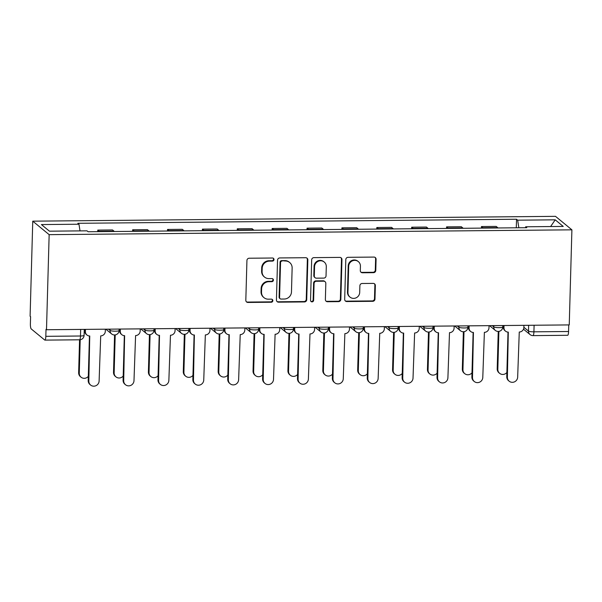 <?xml version="1.0" encoding="UTF-8"?>
<svg xmlns="http://www.w3.org/2000/svg" width="602" height="602" viewBox="0 0 602 602"><rect width="100%" height="100%" fill="white"/><g stroke="black" fill="none" stroke-linecap="round" stroke-linejoin="round"><path stroke-width="0.9" d="M274 259.545A1.573 1.513 129.4 0 0 272.503 258.01L249.19 258.228A2.242 2.16 129.4 0 0 246.933 260.463L245.819 300.27A2.242 2.16 129.4 0 0 247.949 302.46L271.269 302.242A1.573 1.513 129.4 0 0 272.315 299.48A1.573 1.513 129.4 0 0 271.359 299.149L268.341 299.179A7.186 6.915 129.4 0 1 261.516 292.166L261.607 288.847A7.186 6.915 129.4 0 1 268.831 281.706L271.848 281.676A1.573 1.513 129.4 0 0 272.887 278.914A1.573 1.513 129.4 0 0 271.931 278.583L268.913 278.606A7.186 6.915 129.4 0 1 262.088 271.592L262.179 268.281A7.186 6.915 129.4 0 1 269.403 261.14L272.42 261.11A1.573 1.513 129.4 0 0 274 259.545M264.549 277.078L264.067 276.687A7.186 6.915 129.4 0 1 261.614 271.201L261.704 267.882A7.186 6.915 129.4 0 1 268.921 260.741L271.938 260.719A1.573 1.513 129.4 0 0 273.203 258.175M246.361 301.768A2.242 2.16 129.4 0 0 247.475 302.069L270.795 301.85A1.573 1.513 129.4 0 0 272.051 299.314M263.969 297.644L263.495 297.253A7.186 6.915 129.4 0 1 261.035 291.767L261.133 288.456A7.186 6.915 129.4 0 1 268.349 281.315L271.367 281.284A1.573 1.513 129.4 0 0 272.623 278.741M373.518 272.668A2.242 2.16 129.4 0 0 375.776 270.433L376.084 259.266A2.242 2.16 129.4 0 0 373.955 257.077L348.054 257.317A2.242 2.16 129.4 0 0 345.804 259.545L344.69 299.352A2.242 2.16 129.4 0 0 346.82 301.549L372.721 301.309A2.242 2.16 129.4 0 0 374.978 299.074L375.355 285.589A2.242 2.16 129.4 0 0 373.217 283.392L362.133 283.497A2.242 2.16 129.4 0 0 359.883 285.732L359.695 292.421A6.005 5.779 129.4 0 1 350.01 297.11A6.005 5.779 129.4 0 1 347.948 292.527L348.686 266.317A6.005 5.779 129.4 0 1 358.371 261.629A6.005 5.779 129.4 0 1 360.425 266.212L360.305 270.576A2.242 2.16 129.4 0 0 362.434 272.766L373.518 272.668L373.044 272.277A2.242 2.16 129.4 0 0 375.294 270.042L375.61 258.875A2.242 2.16 129.4 0 0 375.069 257.378M571.9 229.829L569.244 324.914L46.497 329.738L49.153 234.652L571.9 229.829L555.503 216.344L32.756 221.167L30.1 316.253L30.582 316.644L30.386 323.628A4.575 0.963 -90.5 0 0 31.214 328.918L44.744 340.047A4.575 0.963 -90.5 0 0 44.909 340.115A4.575 0.963 -90.5 0 0 45.82 336.33L80.48 336.006A4.575 0.775 1.6 0 0 84.092 335.352L84.265 329.392M307.833 259.898A2.242 2.16 129.4 0 0 305.703 257.709L279.802 257.942A2.242 2.16 129.4 0 0 277.545 260.177L276.438 299.984A2.242 2.16 129.4 0 0 278.568 302.174L304.462 301.941A2.242 2.16 129.4 0 0 306.719 299.706L307.833 259.898L307.359 259.507A2.242 2.16 129.4 0 0 306.809 258.002M313.928 257.633L339.829 257.393A2.242 2.16 129.4 0 1 341.959 259.582L340.845 299.39A2.242 2.16 129.4 0 1 338.595 301.625L327.511 301.722A2.242 2.16 129.4 0 1 325.373 299.533L325.825 283.392A2.242 2.16 129.4 0 0 323.695 281.194L316.343 281.262A2.242 2.16 129.4 0 0 314.086 283.497L313.619 300.308A1.573 1.513 129.4 0 1 311.083 301.534A1.573 1.513 129.4 0 1 310.542 300.33L311.67 259.861A2.242 2.16 129.4 0 1 313.928 257.633M568.755 324.914L568.574 331.506A4.575 0.963 89.5 0 1 567.656 335.291L533.003 335.615A4.575 0.963 -90.5 0 0 533.914 331.822L568.574 331.506M46.497 329.738L46.015 329.347L45.82 336.33M49.153 234.652L32.756 221.167M114.297 231.507A10.52 2.212 -90.5 0 0 113.989 231.16L99.232 231.296A10.52 2.212 89.5 0 1 99.533 231.642M99.232 231.296L97.78 230.099L97.735 231.665M113.989 231.16L112.536 229.956L97.78 230.099M132.613 231.341L132.658 229.776L134.118 230.972A10.52 2.212 89.5 0 1 134.419 231.326M149.176 231.191A10.52 2.212 -90.5 0 0 148.875 230.837L147.415 229.64L132.658 229.776M167.491 231.017L167.537 229.452L168.996 230.649A10.52 2.212 89.5 0 1 169.297 231.002M184.054 230.867A10.52 2.212 -90.5 0 0 183.753 230.513L182.293 229.317L167.537 229.452M202.37 230.694L202.415 229.129L203.875 230.333A10.52 2.212 89.5 0 1 204.176 230.679M218.932 230.543A10.52 2.212 -90.5 0 0 218.631 230.197L217.172 228.993L202.415 229.129M237.256 230.378L237.293 228.805L238.753 230.009A10.52 2.212 89.5 0 1 239.054 230.355M253.811 230.22A10.52 2.212 -90.5 0 0 253.51 229.874L252.05 228.67L237.293 228.805M272.134 230.054L272.179 228.489L273.632 229.686A10.52 2.212 89.5 0 1 273.933 230.039M288.689 229.896A10.52 2.212 -90.5 0 0 288.388 229.55L286.936 228.354L272.179 228.489M307.012 229.731L307.058 228.166L308.51 229.362A10.52 2.212 89.5 0 1 308.818 229.716M323.575 229.58A10.52 2.212 -90.5 0 0 323.274 229.227L321.814 228.03L307.058 228.166M341.891 229.407L341.936 227.842L343.396 229.038A10.52 2.212 89.5 0 1 343.697 229.392M358.453 229.257A10.52 2.212 -90.5 0 0 358.152 228.903L356.693 227.707L341.936 227.842M376.769 229.084L376.814 227.518L378.274 228.722A10.52 2.212 89.5 0 1 378.575 229.069M393.332 228.933A10.52 2.212 -90.5 0 0 393.031 228.587L391.571 227.383L376.814 227.518M411.648 228.768L411.693 227.202L413.153 228.399A10.52 2.212 89.5 0 1 413.454 228.745M428.21 228.609A10.52 2.212 -90.5 0 0 427.909 228.263L426.449 227.059L411.693 227.202M446.533 228.444L446.571 226.879L448.031 228.075A10.52 2.212 89.5 0 1 448.332 228.429M463.088 228.293A10.52 2.212 -90.5 0 0 462.787 227.94L461.335 226.743L446.571 226.879M481.412 228.12L481.457 226.555L482.909 227.752A10.52 2.212 89.5 0 1 483.21 228.105M497.974 227.97A10.52 2.212 -90.5 0 0 497.666 227.616L496.214 226.42L481.457 226.555M518.849 227.774L517.652 220.174L555.217 219.828L563.246 226.435L525.681 226.781L526.803 227.699L88.125 231.747L87.004 230.829L49.439 231.176L41.41 224.569L78.975 224.222L80.021 230.89M517.652 220.174L516.531 219.248L77.846 223.297L78.975 224.222M516.29 227.797L516.531 219.248M525.681 226.781L525.411 227.714M550.627 226.548L555.217 219.828M276.98 301.482A2.242 2.16 129.4 0 0 278.086 301.783L303.987 301.542A2.242 2.16 129.4 0 0 306.245 299.314L307.359 259.507M282.127 261.02A1.573 1.513 129.4 0 0 280.555 262.585L279.576 297.523A1.573 1.513 129.4 0 0 281.066 299.059L284.249 299.028A7.186 6.915 129.4 0 0 291.473 291.887L292.136 268.003A7.186 6.915 129.4 0 0 285.31 260.99L281.653 260.628A1.573 1.513 129.4 0 0 280.073 262.186L280.555 262.585M280.111 298.727L279.637 298.329A1.573 1.513 129.4 0 1 279.095 297.132L280.073 262.186M289.682 262.517L289.201 262.126A7.186 6.915 129.4 0 0 284.836 260.598L285.31 260.99M281.653 260.628L284.836 260.598M325.923 301.03A2.242 2.16 129.4 0 0 327.029 301.331L338.113 301.233A2.242 2.16 129.4 0 0 340.371 298.998L341.484 259.191A2.242 2.16 129.4 0 0 340.935 257.694M325.057 281.676L324.583 281.284A2.242 2.16 129.4 0 0 323.214 280.803L315.862 280.871A2.242 2.16 129.4 0 0 313.604 283.106L313.138 299.909L313.619 300.308M310.865 301.309A1.573 1.513 129.4 0 0 313.138 299.909M326.292 266.633A6.005 5.779 129.4 0 0 318.044 261.373A6.005 5.779 129.4 0 0 314.553 266.746L314.297 275.979A2.242 2.16 129.4 0 0 316.426 278.169L323.778 278.101A2.242 2.16 129.4 0 0 326.036 275.866L326.292 266.633M324.237 262.051L323.763 261.659A6.005 5.779 129.4 0 0 314.078 266.355L314.553 266.746M315.064 277.695L314.583 277.296A2.242 2.16 129.4 0 1 313.815 275.588L314.078 266.355M360.846 272.081A2.242 2.16 129.4 0 0 361.96 272.375L373.044 272.277M358.371 261.629L357.889 261.23A6.005 5.779 129.4 0 0 348.204 265.926L348.686 266.317M350.01 297.11L349.529 296.718A6.005 5.779 129.4 0 1 347.474 292.136L348.204 265.926M345.232 300.857A2.242 2.16 129.4 0 0 346.346 301.15L372.239 300.917A2.242 2.16 129.4 0 0 374.497 298.682L374.873 285.19A2.242 2.16 129.4 0 0 374.331 283.692M80.201 339.746L79.268 373.187A5.26 5.064 129.4 0 0 88.321 376.355M81.067 377.198L80.442 376.686A5.26 5.064 -50.6 0 1 78.644 372.676L79.562 339.799A4.575 0.963 -90.5 0 0 80.48 336.006L80.66 329.422M85.461 329.377L85.401 331.521A4.575 4.402 129.4 0 0 89.751 335.991L88.825 381.051A5.26 5.064 129.4 0 0 96.057 385.656A5.26 5.064 129.4 0 0 99.112 380.953L100.707 335.886A4.575 4.402 129.4 0 0 105.305 331.341L105.365 329.196M90.624 385.062L90.007 384.55A5.26 5.064 -50.6 0 1 88.201 380.539L89.45 335.984M86.966 335.013L86.349 334.501A4.575 4.402 -50.6 0 1 84.784 331.01L84.829 329.384M115.208 334.915L114.147 372.864A5.26 5.064 129.4 0 0 123.199 376.032M115.945 376.875L115.321 376.37A5.26 5.064 -50.6 0 1 113.522 372.352L114.568 334.968M150.086 334.599L149.025 372.54A5.26 5.064 129.4 0 0 158.078 375.708M150.824 376.559L150.207 376.047A5.26 5.064 -50.6 0 1 148.401 372.028L149.446 334.644M120.34 329.053L120.28 331.205A4.575 4.402 129.4 0 0 124.629 335.668L123.703 380.727A5.26 5.064 129.4 0 0 130.935 385.333A5.26 5.064 129.4 0 0 133.99 380.63L135.585 335.562A4.575 4.402 129.4 0 0 140.183 331.017L140.243 328.873M125.502 384.746L124.885 384.234A5.26 5.064 -50.6 0 1 123.086 380.216L124.328 335.66M121.845 334.697L121.228 334.185A4.575 4.402 -50.6 0 1 119.663 330.694L119.708 329.061M155.226 328.737L155.165 330.882A4.575 4.402 129.4 0 0 159.507 335.344L158.582 380.404A5.26 5.064 129.4 0 0 165.813 385.009A5.26 5.064 129.4 0 0 168.869 380.313L170.464 335.246A4.575 4.402 129.4 0 0 175.062 330.694L175.122 328.549M160.388 384.422L159.763 383.91A5.26 5.064 -50.6 0 1 157.965 379.892L159.206 335.337M156.731 334.373L156.106 333.862A4.575 4.402 -50.6 0 1 154.541 330.37L154.586 328.737M184.964 334.276L183.903 372.217A5.26 5.064 129.4 0 0 192.956 375.385M185.702 376.235L185.085 375.723A5.26 5.064 -50.6 0 1 183.286 371.705L184.325 334.328M219.843 333.952L218.782 371.901A5.26 5.064 129.4 0 0 227.842 375.061M220.588 375.911L219.963 375.4A5.26 5.064 -50.6 0 1 218.165 371.389L219.203 334.005M254.721 333.628L253.66 371.577A5.26 5.064 129.4 0 0 262.72 374.745M255.466 375.588L254.842 375.076A5.26 5.064 -50.6 0 1 253.043 371.065L254.089 333.681M190.104 328.414L190.044 330.558A4.575 4.402 129.4 0 0 194.386 335.021L193.468 380.08A5.26 5.064 129.4 0 0 200.692 384.693A5.26 5.064 129.4 0 0 203.747 379.99L205.342 334.923A4.575 4.402 129.4 0 0 209.94 330.378L210 328.225M195.266 384.099L194.642 383.587A5.26 5.064 -50.6 0 1 192.843 379.569L194.085 335.013M191.609 334.05L190.984 333.538A4.575 4.402 -50.6 0 1 189.419 330.046L189.464 328.421M224.982 328.09L224.922 330.235A4.575 4.402 129.4 0 0 229.264 334.704L228.346 379.764A5.26 5.064 129.4 0 0 235.578 384.369A5.26 5.064 129.4 0 0 238.633 379.666L240.221 334.599A4.575 4.402 129.4 0 0 244.818 330.054L244.879 327.909M230.145 383.775L229.52 383.263A5.26 5.064 -50.6 0 1 227.722 379.252L228.971 334.697M226.487 333.726L225.863 333.215A4.575 4.402 -50.6 0 1 224.298 329.723L224.343 328.098M259.861 327.766L259.801 329.911A4.575 4.402 129.4 0 0 264.15 334.381L263.224 379.441A5.26 5.064 129.4 0 0 270.456 384.046A5.26 5.064 129.4 0 0 273.511 379.343L275.106 334.276A4.575 4.402 129.4 0 0 279.704 329.73L279.757 327.586M265.023 383.451L264.406 382.94A5.26 5.064 -50.6 0 1 262.6 378.929L263.849 334.373M261.366 333.403L260.749 332.898A4.575 4.402 -50.6 0 1 259.176 329.407L259.229 327.774M289.6 333.312L288.546 371.253A5.26 5.064 129.4 0 0 297.599 374.421M290.345 375.272L289.72 374.76A5.26 5.064 -50.6 0 1 287.922 370.742L288.968 333.357M294.739 327.443L294.679 329.595A4.575 4.402 129.4 0 0 299.028 334.057L298.103 379.117A5.26 5.064 129.4 0 0 305.334 383.722A5.26 5.064 129.4 0 0 308.39 379.019L309.985 333.959A4.575 4.402 129.4 0 0 314.583 329.407L314.643 327.262M299.901 383.135L299.284 382.624A5.26 5.064 -50.6 0 1 297.486 378.605L298.727 334.05M296.244 333.087L295.627 332.575A4.575 4.402 -50.6 0 1 294.062 329.083L294.107 327.45M324.486 332.989L323.424 370.93A5.26 5.064 129.4 0 0 332.477 374.098M325.223 374.948L324.606 374.436A5.26 5.064 -50.6 0 1 322.8 370.418L323.846 333.034M329.618 327.127L329.557 329.271A4.575 4.402 129.4 0 0 333.907 333.734L332.981 378.793A5.26 5.064 129.4 0 0 340.213 383.399A5.26 5.064 129.4 0 0 343.268 378.703L344.863 333.636A4.575 4.402 129.4 0 0 349.461 329.083L349.521 326.939M334.787 382.812L334.163 382.3A5.26 5.064 -50.6 0 1 332.364 378.282L333.606 333.726M331.13 332.763L330.506 332.251A4.575 4.402 -50.6 0 1 328.94 328.76L328.985 327.127M359.364 332.665L358.303 370.606A5.26 5.064 129.4 0 0 367.355 373.774M360.101 374.625L359.484 374.113A5.26 5.064 -50.6 0 1 357.678 370.095L358.724 332.718M364.503 326.803L364.443 328.948A4.575 4.402 129.4 0 0 368.785 333.41L367.86 378.47A5.26 5.064 129.4 0 0 375.091 383.083A5.26 5.064 129.4 0 0 378.146 378.38L379.742 333.312A4.575 4.402 129.4 0 0 384.339 328.767L384.4 326.615M369.666 382.488L369.041 381.977A5.26 5.064 -50.6 0 1 367.243 377.958L368.484 333.403M366.008 332.439L365.384 331.928A4.575 4.402 -50.6 0 1 363.819 328.436L363.864 326.811M394.242 332.342L393.181 370.29A5.26 5.064 129.4 0 0 402.241 373.458M394.98 374.301L394.363 373.789A5.26 5.064 -50.6 0 1 392.564 369.778L393.603 332.394M399.382 326.48L399.322 328.624A4.575 4.402 129.4 0 0 403.664 333.094L402.746 378.154A5.26 5.064 129.4 0 0 409.97 382.759A5.26 5.064 129.4 0 0 413.025 378.056L414.62 332.989A4.575 4.402 129.4 0 0 419.218 328.444L419.278 326.299M404.544 382.165L403.919 381.653A5.26 5.064 -50.6 0 1 402.121 377.642L403.363 333.087M400.887 332.116L400.262 331.604A4.575 4.402 -50.6 0 1 398.697 328.113L398.742 326.487M429.121 332.018L428.06 369.967A5.26 5.064 129.4 0 0 437.12 373.135M429.866 373.977L429.241 373.473A5.26 5.064 -50.6 0 1 427.443 369.455L428.489 332.071M434.26 326.156L434.2 328.308A4.575 4.402 129.4 0 0 438.549 332.771L437.624 377.83A5.26 5.064 129.4 0 0 444.855 382.436A5.26 5.064 129.4 0 0 447.911 377.732L449.498 332.665A4.575 4.402 129.4 0 0 454.096 328.12L454.156 325.975M439.422 381.841L438.798 381.337A5.26 5.064 -50.6 0 1 436.999 377.319L438.248 332.763M435.765 331.8L435.141 331.288A4.575 4.402 -50.6 0 1 433.575 327.797L433.621 326.164M463.999 331.702L462.946 369.643A5.26 5.064 129.4 0 0 471.998 372.811M464.744 373.661L464.119 373.15A5.26 5.064 -50.6 0 1 462.321 369.131L463.367 331.747M469.139 325.84L469.078 327.985A4.575 4.402 129.4 0 0 473.428 332.447L472.502 377.507A5.26 5.064 129.4 0 0 479.734 382.112A5.26 5.064 129.4 0 0 482.789 377.409L484.384 332.349A4.575 4.402 129.4 0 0 488.982 327.797L489.042 325.652M474.301 381.525L473.684 381.013A5.26 5.064 -50.6 0 1 471.878 376.995L473.127 332.439M470.644 331.476L470.027 330.965A4.575 4.402 -50.6 0 1 468.461 327.473L468.506 325.84M498.885 331.378L497.824 369.319A5.26 5.064 129.4 0 0 506.876 372.487M499.622 373.338L498.998 372.826A5.26 5.064 -50.6 0 1 497.199 368.808L498.245 331.431M504.017 325.516L503.957 327.661A4.575 4.402 129.4 0 0 508.306 332.123L507.381 377.183A5.26 5.064 129.4 0 0 514.612 381.796A5.26 5.064 129.4 0 0 517.667 377.093L519.263 332.026A4.575 4.402 129.4 0 0 523.86 327.48L523.921 325.328M509.179 381.201L508.562 380.69A5.26 5.064 -50.6 0 1 506.764 376.671L508.005 332.116M505.522 331.153L504.905 330.641A4.575 4.402 -50.6 0 1 503.34 327.149L503.385 325.516M523.868 327.277L528.488 331.077A4.575 0.775 1.6 0 0 533.914 331.822L534.102 325.238M528.646 325.291L528.488 331.077A4.575 4.402 -50.6 0 0 530.053 334.569A4.575 4.575 0 0 0 533.003 335.615M462.787 227.94L448.031 228.075M427.909 228.263L413.153 228.399M393.031 228.587L378.274 228.722M358.152 228.903L343.396 229.038M323.274 229.227L308.51 229.362M288.388 229.55L273.632 229.686M253.51 229.874L238.753 230.009M218.631 230.197L203.875 230.333M183.753 230.513L168.996 230.649M148.875 230.837L134.118 230.972M497.666 227.616L482.909 227.752M492.188 325.622L493.73 326.894A4.575 0.775 1.6 0 0 498.674 327.638A4.575 0.775 1.6 0 0 502.775 326.984L502.82 325.524M493.768 325.607L493.73 326.894A4.575 4.402 -50.6 0 0 495.296 330.385A4.575 4.575 0 0 0 502.775 326.984M457.309 325.945L458.852 327.217A4.575 0.775 1.6 0 0 463.796 327.962A4.575 0.775 1.6 0 0 467.897 327.3L467.942 325.848M458.89 325.93L458.852 327.217A4.575 4.402 -50.6 0 0 460.417 330.709A4.575 4.575 0 0 0 467.897 327.3M422.431 326.269L423.974 327.541A4.575 0.775 1.6 0 0 428.917 328.286A4.575 0.775 1.6 0 0 433.019 327.623L433.056 326.171M424.011 326.254L423.974 327.541A4.575 4.402 -50.6 0 0 425.539 331.032A4.575 4.575 0 0 0 433.019 327.623M387.553 326.593L389.095 327.857A4.575 0.775 1.6 0 0 394.039 328.602A4.575 0.775 1.6 0 0 398.14 327.947L398.178 326.495M389.133 326.577L389.095 327.857A4.575 4.402 -50.6 0 0 390.66 331.348A4.575 4.575 0 0 0 398.14 327.947M352.667 326.909L354.217 328.18A4.575 0.775 1.6 0 0 359.153 328.925A4.575 0.775 1.6 0 0 363.262 328.271L363.299 326.811M354.247 326.894L354.217 328.18A4.575 4.402 -50.6 0 0 355.782 331.672A4.575 4.575 0 0 0 363.262 328.271M317.788 327.232L319.331 328.504A4.575 0.775 1.6 0 0 324.275 329.249A4.575 0.775 1.6 0 0 328.376 328.594L328.421 327.134M319.369 327.217L319.331 328.504A4.575 4.402 -50.6 0 0 320.904 331.995A4.575 4.575 0 0 0 328.376 328.594M282.91 327.556L284.453 328.827A4.575 0.775 1.6 0 0 289.396 329.572A4.575 0.775 1.6 0 0 293.498 328.91L293.543 327.458M284.49 327.541L284.453 328.827A4.575 4.402 -50.6 0 0 286.018 332.319A4.575 4.575 0 0 0 293.498 328.91M248.032 327.879L249.574 329.151A4.575 0.775 1.6 0 0 254.518 329.896A4.575 0.775 1.6 0 0 258.619 329.234L258.657 327.781M249.612 327.864L249.574 329.151A4.575 4.402 -50.6 0 0 251.139 332.643A4.575 4.575 0 0 0 258.619 329.234M213.153 328.195L214.696 329.467A4.575 0.775 1.6 0 0 219.64 330.212A4.575 0.775 1.6 0 0 223.741 329.557L223.778 328.098M214.733 328.188L214.696 329.467A4.575 4.402 -50.6 0 0 216.261 332.959A4.575 4.575 0 0 0 223.741 329.557M178.267 328.519L179.817 329.791A4.575 0.775 1.6 0 0 184.754 330.536A4.575 0.775 1.6 0 0 188.862 329.881L188.9 328.421M179.855 328.504L179.817 329.791A4.575 4.402 -50.6 0 0 181.383 333.282A4.575 4.575 0 0 0 188.862 329.881M143.389 328.842L144.939 330.114A4.575 0.775 1.6 0 0 149.875 330.859A4.575 0.775 1.6 0 0 153.984 330.197L154.022 328.745M144.969 328.827L144.939 330.114A4.575 4.402 -50.6 0 0 146.504 333.606A4.575 4.575 0 0 0 153.984 330.197M108.51 329.166L110.053 330.438A4.575 0.775 1.6 0 0 114.997 331.183A4.575 0.775 1.6 0 0 119.098 330.521L119.143 329.068M110.091 329.151L110.053 330.438A4.575 4.402 -50.6 0 0 111.618 333.929A4.575 4.575 0 0 0 119.098 330.521M268.921 260.741L269.403 261.14M261.704 267.882L262.179 268.281M261.614 271.201L262.088 271.592M271.367 281.284L271.848 281.676M268.349 281.315L268.831 281.706M261.133 288.456L261.607 288.847M261.035 291.767L261.516 292.166M270.795 301.85L271.269 302.242M247.475 302.069L247.949 302.46M271.938 260.719L272.42 261.11M306.245 299.314L306.719 299.706M303.987 301.542L304.462 301.941M278.086 301.783L278.568 302.174M279.095 297.132L279.576 297.523M341.484 259.191L341.959 259.582M340.371 298.998L340.845 299.39M338.113 301.233L338.595 301.625M327.029 301.331L327.511 301.722M323.214 280.803L323.695 281.194M315.862 280.871L316.343 281.262M313.604 283.106L314.086 283.497M313.815 275.588L314.297 275.979M361.96 272.375L362.434 272.766M347.474 292.136L347.948 292.527M374.873 285.19L375.355 285.589M374.497 298.682L374.978 299.074M372.239 300.917L372.721 301.309M346.346 301.15L346.82 301.549M375.61 258.875L376.084 259.266M375.294 270.042L375.776 270.433M78.644 372.676L79.268 373.187M85.401 331.521L84.784 331.01M88.825 381.051L88.201 380.539M113.522 372.352L114.147 372.864M148.401 372.028L149.025 372.54M120.28 331.205L119.663 330.694M123.703 380.727L123.086 380.216M155.165 330.882L154.541 330.37M158.582 380.404L157.965 379.892M183.286 371.705L183.903 372.217M218.165 371.389L218.782 371.901M253.043 371.065L253.66 371.577M190.044 330.558L189.419 330.046M193.468 380.08L192.843 379.569M224.922 330.235L224.298 329.723M228.346 379.764L227.722 379.252M259.801 329.911L259.176 329.407M263.224 379.441L262.6 378.929M287.922 370.742L288.546 371.253M294.679 329.595L294.062 329.083M298.103 379.117L297.486 378.605M322.8 370.418L323.424 370.93M329.557 329.271L328.94 328.76M332.981 378.793L332.364 378.282M357.678 370.095L358.303 370.606M364.443 328.948L363.819 328.436M367.86 378.47L367.243 377.958M392.564 369.778L393.181 370.29M399.322 328.624L398.697 328.113M402.746 378.154L402.121 377.642M427.443 369.455L428.06 369.967M434.2 328.308L433.575 327.797M437.624 377.83L436.999 377.319M462.321 369.131L462.946 369.643M469.078 327.985L468.461 327.473M472.502 377.507L471.878 376.995M497.199 368.808L497.824 369.319M503.957 327.661L503.34 327.149M507.381 377.183L506.764 376.671M105.862 329.189L111.618 333.929M140.74 328.865L146.504 333.606M175.618 328.549L181.383 333.282M210.504 328.225L216.261 332.959M245.383 327.902L251.139 332.643M280.261 327.578L286.018 332.319M315.139 327.255L320.904 331.995M350.018 326.939L355.782 331.672M384.896 326.615L390.66 331.348M419.782 326.292L425.539 331.032M454.661 325.968L460.417 330.709M489.539 325.644L495.296 330.385M530.053 334.569L523.484 329.166M44.909 340.115L79.562 339.799A4.575 4.575 0 0 0 84.092 335.352"/></g></svg>
